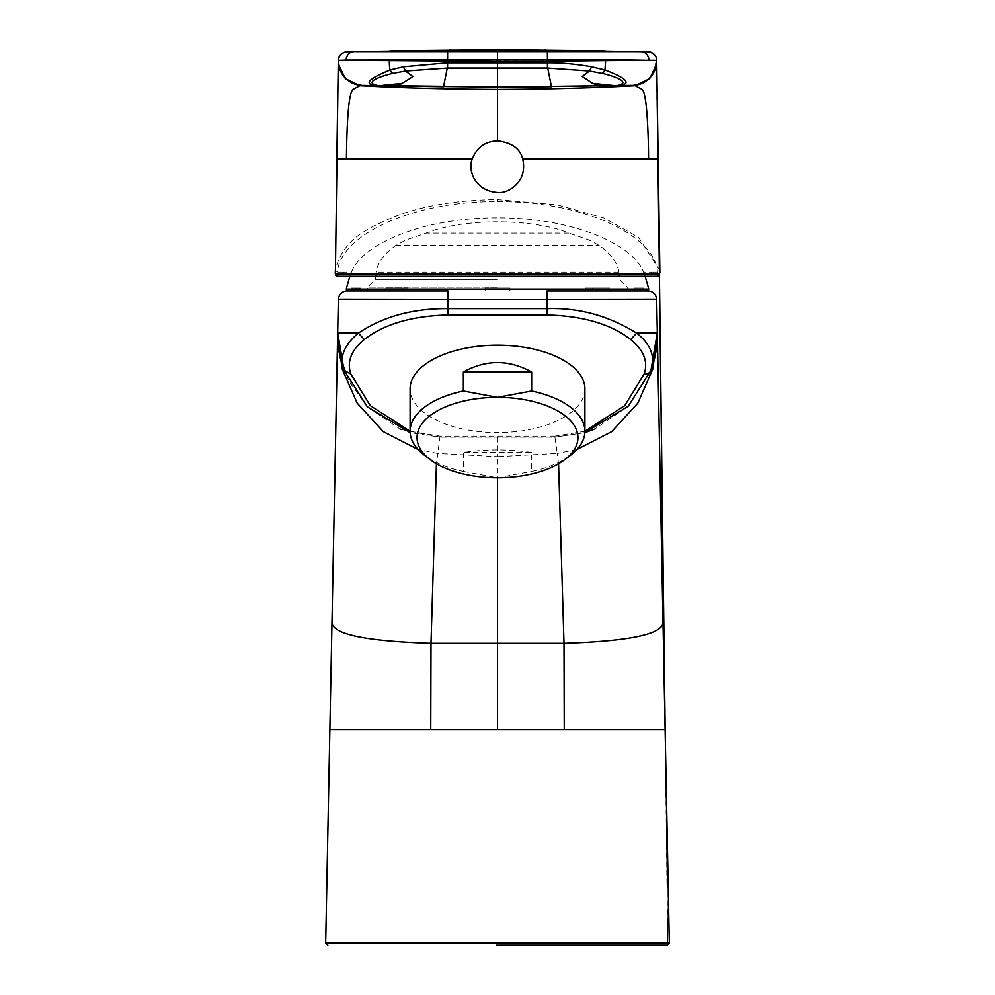 <?xml version="1.0" encoding="UTF-8"?>
<svg xmlns="http://www.w3.org/2000/svg" width="995" height="995" viewBox="0 0 995 995"><rect width="100%" height="100%" fill="white"/><g stroke="black" fill="none" stroke-linecap="round" stroke-linejoin="round"><path stroke-width="0.75" stroke-dasharray="4.97 3.73" d="M546.939 290.926L448.061 290.926M349.892 276.299A438.82 438.82 0 0 1 350.215 275.205L351.422 272.182L343.573 272.182L342.753 276.299L337.579 276.299L337.541 272.182L343.573 272.182M342.753 276.299L350.203 276.299L350.215 275.205M645.108 276.299A438.82 438.82 0 0 0 644.785 275.205L644.797 276.299L657.421 276.299L657.459 272.182C655.606 236.337 585.632 201.189 497.5 201.674C409.38 201.189 339.394 236.325 337.541 272.182L335.352 270.167C342.927 238.091 369.904 227.246 394.828 216.475C423.41 205.667 457.638 200.057 497.5 199.659L497.5 201.674M351.422 272.182C362.901 242.73 425.574 217.383 497.798 217.868C569.787 217.507 632.186 242.855 643.578 272.182L651.426 272.182L652.247 276.299M651.426 272.182L657.459 272.182L659.648 270.167L638.666 237.419L604.002 217.955L557.25 204.895L497.5 199.659M656.7 60.421A8.781 8.781 -0.9 0 0 648.131 51.777L648.131 51.777C653.603 52.859 656.464 55.745 656.688 60.421L338.312 60.421C339.419 54.8 342.28 51.914 346.882 51.777L346.857 51.765M658.18 159.125L656.7 61.18M602.012 50.782L648.143 51.765M497.475 49.787L497.5 51.33L648.118 51.777M393.087 50.782L346.882 51.777A8.781 8.781 0.9 0 0 340.787 54.426M338.549 64.588L338.3 60.882M497.5 59.949L497.5 51.33L346.882 51.777M643.578 272.182L644.785 275.205M347.118 290.926L647.882 290.926A8.781 8.781 0 0 1 656.663 299.532L338.337 299.532A8.781 8.781 0 0 1 347.118 290.926A8.781 8.781 0 0 0 338.337 299.532L337.678 332.877M497.5 945.25L496.343 945.25M584.898 388.871A87.398 43.705 0 0 1 497.5 432.576A87.398 43.705 0 0 1 410.102 388.871M531.653 452.451C508.88 449.081 486.12 449.081 463.347 452.451L531.653 452.451L531.653 471.456A87.398 43.705 180 0 0 567.473 457.414M427.527 457.414A87.398 43.705 180 0 0 463.347 471.456L463.347 452.451M584.898 431.295L554.936 436.146L554.936 437.128L584.849 432.651L554.936 437.128L440.064 437.128L554.936 437.128L557.2 453.409L497.5 456.655L497.5 477.787L531.653 471.456M657.334 334.73L655.693 352.976M650.121 372.491L628.069 406.408L594.587 429.131M337.691 332.753L338.81 349.966L348.536 380.637L367.304 406.781M368.113 407.589L400.027 428.969M401.358 429.529L440.064 437.128L410.151 432.663M497.5 437.128L497.5 456.655L437.8 453.409L436.432 463.757M463.347 471.456L497.5 477.787M358.461 288.873L352.715 288.873L358.461 288.873L359.27 288.003L352.69 288.003L352.715 288.873L359.245 288.873L352.715 288.873L355.402 288.873L352.715 288.873L352.69 288.003L358.424 288.003L358.461 288.873M356.222 288.873L356.894 288.003L356.222 288.873M356.558 288.873L359.245 288.873L356.558 288.873L356.608 288.003L359.27 288.003L359.245 288.873L359.27 288.003L359.245 288.873L359.27 288.003L352.69 288.003L352.715 288.873L352.69 288.003L355.352 288.003L352.69 288.003L352.715 288.873L352.69 288.003L355.911 288.003L355.911 288.873L355.911 288.003L359.27 288.003L359.245 288.873L359.27 288.003L356.608 288.003M355.352 288.003L355.402 288.873M351.223 288.003L360.737 288.003L351.223 288.003L351.223 290.926L351.223 288.003M360.737 290.926L360.737 288.003L360.737 290.926L351.223 290.926L360.737 290.926M402.863 288.003L385.276 288.003L409.579 288.003L385.276 288.003L385.276 290.926L392.005 290.926L392.005 288.003L392.005 290.926L409.579 290.926L409.579 288.003L409.579 290.926L402.863 290.926L402.863 288.003L402.863 290.926L385.276 290.926L385.276 288.003L402.863 288.003M509.937 288.003L485.062 288.003L509.937 288.003L485.062 288.003L485.062 290.926L485.062 288.003L509.937 288.003L509.937 290.926L509.937 288.003L509.937 290.926L485.062 290.926L509.937 290.926L509.937 288.003M609.724 288.003L585.421 288.003L609.724 288.003L585.421 288.003L592.137 288.003L592.137 290.926L585.421 290.926L585.421 288.003L585.421 290.926L602.995 290.926L602.995 288.003L602.995 290.926L609.724 290.926L609.724 288.003L609.724 290.926L592.137 290.926L592.137 288.003L609.724 288.003M643.777 288.003L634.263 288.003L643.777 288.003L643.777 290.926L643.777 288.003M634.263 290.926L634.263 288.003L634.263 290.926L643.777 290.926L634.263 290.926M592.137 290.926L609.724 290.926L592.137 290.926M485.062 290.926L485.062 288.003L485.062 290.926L509.937 290.926L485.062 290.926M385.276 290.926L409.579 290.926L385.276 290.926M497.5 290.926L367.677 290.926L497.5 290.926M497.5 287.132L367.814 287.132L497.5 287.132M497.5 279.384L375.563 279.384L497.5 279.384M627.323 290.926L627.186 287.132L619.437 279.384L619.363 275.205L618.99 276.299L376.01 276.299L376.01 272.182L618.99 272.182L618.99 276.299L376.01 276.299L375.637 275.205L375.563 279.384L367.814 287.132L367.677 290.926M618.99 272.182C617.223 262.481 610.619 253.563 599.201 245.429L589.028 239.969L568.904 233.066C532.101 218.067 462.899 218.067 426.096 233.066L405.972 239.969L395.799 245.429C384.381 253.563 377.777 262.481 376.01 272.182M589.028 239.969L405.972 239.969M568.904 233.066L426.096 233.066M648.765 289.085L346.235 289.085M669.324 943.011L325.676 943.011M554.936 436.146L440.064 436.146L410.102 431.295M440.064 436.146L437.8 453.409L418.074 449.466M576.926 449.466L557.2 453.409L558.568 463.757M395.799 245.429L599.201 245.429M599.761 50.745L604.127 50.82M390.873 50.82L395.239 50.745M362.292 85.408L352.006 82.908M345.787 78.543L343.611 76.155M339.506 68.518L338.3 61.081M604.898 50.832L603.393 50.807M535.696 49.924L545.098 49.986M390.102 50.832L391.595 50.807M449.889 49.999L459.354 49.924M642.919 82.946L632.708 85.408M651.339 76.217L649.213 78.543M659.362 274.073L656.451 64.588M659.374 271.125L659.424 275.167M665.245 735.342L667.894 945.113M667.732 945.163L664.909 718.452M657.334 334.643L656.19 349.966M338.81 349.966L337.666 334.656"/><path stroke-width="1.49" d="M448.061 290.926L347.118 290.926A8.781 8.781 0 0 0 338.337 299.532L448.061 299.694L448.061 290.926M645.108 276.299A438.82 438.82 0 0 1 648.765 289.085L346.248 289.085A438.82 438.82 0 0 1 349.892 276.299M350.203 276.299L644.797 276.299M335.352 270.167L335.39 274.073A2.189 2.189 90 0 0 337.579 276.299L657.421 276.299A2.189 2.189 -90 0 0 659.61 274.073L657.421 276.299M340.787 54.426A8.781 8.781 0.9 0 0 338.3 60.421L346.061 60.098A8.781 8.159 -91.4 0 1 354.009 51.603L346.857 51.765C341.733 52.399 338.885 55.297 338.3 60.471L335.39 274.073L659.61 274.073L659.648 270.167M602.373 73.456C613.48 75.894 632.211 82.473 617.497 85.483L632.696 85.383C647.372 83.568 655.382 75.284 656.7 60.546L658.18 159.125L522.723 159.125C527.959 181.326 508.52 194.062 497.5 192.52C474.366 191.028 467.687 169.25 472.277 159.125L336.82 159.125L338.3 60.546C339.618 75.284 347.628 83.568 362.304 85.408L377.466 85.682C363.15 84.513 367.342 79.301 390.028 70.036L403.373 66.839L447.29 62.872L547.71 62.872C560.782 62.685 575.421 64.016 591.627 66.839L604.972 70.036L602.373 73.456L589.513 71.055L582.212 76.503L592.647 83.356L599.376 85.831L497.5 87L377.503 85.483C362.789 82.461 381.533 75.894 392.627 73.456L390.028 70.036A24.502 13.109 91 0 1 389.368 60.633L339.954 60.309M346.061 60.098L607.87 59.663L656.7 60.471A8.781 8.781 -0.9 0 0 648.143 51.765L497.5 49.787L602.012 50.782M648.939 60.098A8.781 8.159 91.4 0 0 640.991 51.603L354.009 51.603L497.475 49.787L393.087 50.782M389.368 60.633L497.5 61.441L497.5 49.75L520.957 49.837M338.3 60.409L338.3 60.471A24.502 24.502 0.9 0 0 362.304 85.383L359.867 85.707L353.461 89.14C349.295 90.707 346.944 114.027 346.422 159.125M392.627 73.456L405.487 71.055L447.563 68.095L447.626 51.529M403.373 66.839L405.487 71.055L412.788 76.503L410.425 78.282L399.691 84.774L395.537 86.018L377.503 85.483M547.374 51.529L547.437 61.304L497.5 61.441L497.5 68.095L547.698 68.095L589.513 71.055L591.627 66.839M395.537 86.018L497.5 87.087L362.292 85.408A24.502 24.502 0.9 0 1 338.3 60.471M447.563 68.095L497.5 68.095L497.5 140.88C485.062 141.464 476.655 147.546 472.277 159.125M617.497 85.483L497.5 87.087L632.795 85.408L635.133 85.707L641.539 89.14C645.17 89.936 647.459 108.753 648.417 145.569L648.591 159.125M547.437 68.095L547.437 61.304L605.632 60.633L604.972 70.036C640.904 83.568 620.681 85.508 617.534 85.682L599.463 86.018M655.008 60.309L605.632 60.633M362.304 85.408C350.066 84.388 342.243 77.958 338.86 66.118L338.3 60.508L338.549 64.588L345.29 78.593L359.867 85.707C401.196 87.958 447.078 89.189 497.5 89.413C547.922 89.189 593.804 87.958 635.133 85.707L649.71 78.593L656.451 64.588L656.7 61.18M497.5 140.88C511.816 142.646 520.223 148.74 522.723 159.125M632.795 85.408L632.696 85.408C642.148 84.898 649.237 80.508 653.926 72.237L656.7 60.508A24.502 24.502 -0.9 0 1 632.696 85.383L632.671 85.408A24.502 24.502 -0.9 0 0 656.7 60.521L656.7 60.521A24.502 24.502 -0.9 0 0 656.7 60.471L656.7 60.409M547.113 314.98L546.939 299.694L448.061 299.694L447.887 314.98L547.113 314.98C583.169 315.937 611.042 324.121 630.706 339.544L636.638 333.101L657.309 332.716L656.663 299.532A8.781 8.781 0 0 0 647.882 290.926L546.939 290.926L546.939 299.694L656.663 299.532L665.133 729.671L329.867 729.671L337.691 332.703L358.362 333.101C383.137 316.497 412.987 308.35 447.887 308.637L547.113 308.637C578.68 307.505 608.517 315.651 636.638 333.101C650.755 344.258 655.531 356.67 650.954 370.302L628.342 406.122L584.849 432.651L594.587 429.131M657.322 332.877L663.031 622.833C661.799 634.4 628.79 641.215 564.003 643.305L558.568 463.757M498.657 945.25L667.135 945.25L498.657 945.25M496.343 945.25L497.5 945.25M410.102 431.233L410.102 388.871A87.398 43.705 0 0 1 497.5 345.165A87.398 43.705 0 0 1 584.898 388.871L584.898 431.233A87.398 43.705 180 0 0 531.653 390.998L497.5 397.341L463.347 390.998A87.398 43.705 180 0 0 410.102 431.233A87.398 43.705 180 0 0 424.417 455.2A87.398 43.705 180 0 0 427.527 457.414M567.473 457.414A87.398 43.705 180 0 0 570.583 455.2A87.398 43.705 180 0 0 584.898 431.233M410.151 432.663L367.354 406.831L344.046 370.302C339.034 357.727 343.81 345.327 358.362 333.101L364.294 339.544C383.958 324.121 411.83 315.937 447.887 314.98M655.693 352.976L650.121 372.491M367.304 406.781L368.113 407.589M400.027 428.969L401.358 429.529M497.5 477.787A80.446 40.223 180 0 0 564.774 459.628A80.446 40.223 180 0 0 577.946 437.564A80.446 40.223 180 0 0 497.5 397.341A80.446 40.223 180 0 0 426.706 418.447A80.446 40.223 180 0 0 430.226 459.628A80.446 40.223 180 0 0 497.5 477.787L497.5 729.671M410.102 431.295L370.264 405.624L350.899 374.095L344.046 370.302A102.398 102.398 0 0 1 337.691 332.716L338.337 299.532M436.432 463.757L430.997 643.305C366.21 641.215 333.201 634.4 331.969 622.833L337.678 332.877M463.347 390.998L463.347 372.006C486.12 359.419 508.88 359.419 531.653 372.006L531.653 390.998M463.347 372.006L531.653 372.006M392.739 73.431A5.846 3.408 -102.7 0 1 390.139 69.998M402.353 83.356L379.456 85.719M395.761 86.018L443.509 86.752L447.302 68.095L447.29 62.872M551.491 86.752L547.698 68.095L547.71 62.872M604.861 69.998A5.846 3.408 102.7 0 1 602.261 73.431M592.647 83.356L615.544 85.719M327.865 945.25L325.676 943.011L669.324 943.011L665.133 729.671M350.899 374.095C346.658 361.732 351.123 350.215 364.294 339.544M630.706 339.544C643.877 350.215 648.342 361.732 644.101 374.095L624.736 405.624L584.898 431.295M644.101 374.095A7.313 6.231 20.3 0 0 650.954 370.302A102.398 102.398 0 0 0 657.309 332.716L652.956 368.71L637.845 403.099L611.676 431.631L576.926 449.466M564.252 729.671L564.003 643.305L430.997 643.305L430.748 729.671M418.074 449.466L383.324 431.631L357.168 403.099L342.044 368.722L337.691 332.716L344.046 370.302M648.765 289.085L647.359 290.926M346.235 289.085L347.641 290.926M658.18 159.125L659.884 272.916M354.12 51.591L497.475 49.787L640.879 51.591M354.009 51.603C347.578 50.894 338.86 52.474 338.387 59.314M352.006 82.908L350.601 82.162M343.611 76.155L340.539 71.155M390.102 50.832L497.5 49.75L604.898 50.832M545.098 49.986L544.153 49.986M473.993 49.837L497.5 49.787M450.859 49.986L449.889 49.999M497.5 87.087L551.392 86.752M640.991 51.603C646.626 50.956 656.103 52.213 656.588 59.128M335.116 272.916L337.579 276.299M644.399 82.162L642.919 82.946M654.461 71.155L651.339 76.217M656.7 60.695L655.494 68.518M656.7 60.608L659.374 271.125M659.424 275.167L665.245 735.342M664.909 718.452L659.362 274.073M667.135 945.25L669.324 943.011M657.309 332.716L650.954 370.302M657.322 333.711L657.334 334.643M337.666 334.656L337.678 333.686M329.867 729.671L325.676 943.011M564.774 459.628L570.583 455.2M430.226 459.628L424.417 455.2"/></g></svg>
